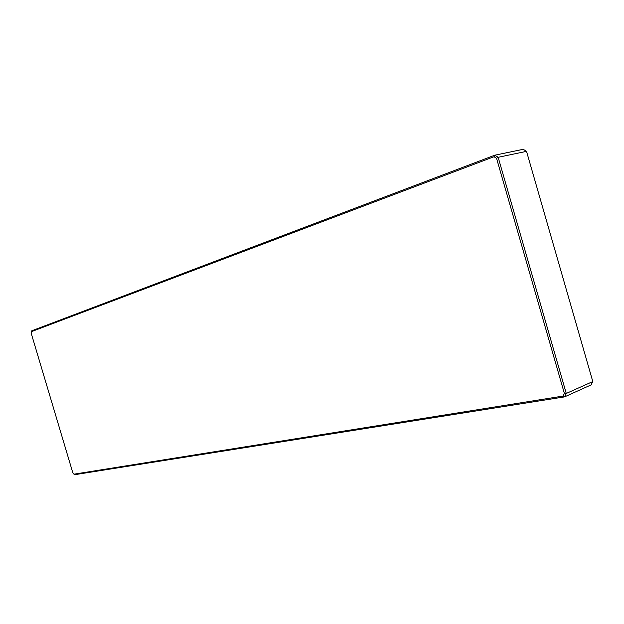 <?xml version="1.0" encoding="UTF-8"?>
<svg xmlns="http://www.w3.org/2000/svg" width="624" height="624" viewBox="0 0 624 624"><rect width="100%" height="100%" fill="white"/><g stroke="black" fill="none" stroke-linecap="round" stroke-linejoin="round"><path stroke-width="0.94" d="M31.45 331.64L31.2 333.271L72.852 472.922L73.96 474.178L563.066 396.068L564.385 393.448L496.556 158.34L494.013 156.718L31.45 331.64L31.738 330.806L494.832 155.189L523.232 149.3L526.523 151.351L498.155 157.303L566.272 393.455L592.8 381.553L526.523 151.351M496.556 158.34L498.155 157.303L494.832 155.189L494.013 156.718M73.96 474.178L74.654 474.7L564.564 396.88L563.066 396.068M592.8 381.553L591.068 384.914L564.564 396.88L566.272 393.455L564.385 393.448"/></g></svg>
